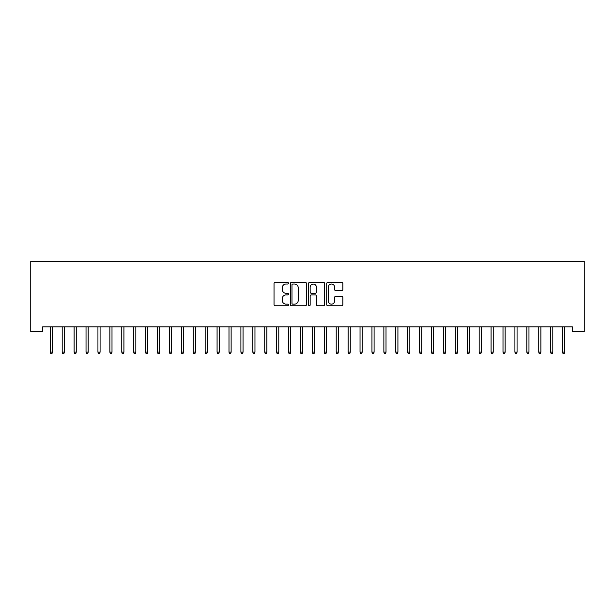 <?xml version="1.0" encoding="UTF-8"?>
<svg xmlns="http://www.w3.org/2000/svg" width="615" height="615" viewBox="0 0 615 615"><rect width="100%" height="100%" fill="white"/><g stroke="black" fill="none" stroke-linecap="round" stroke-linejoin="round"><path stroke-width="0.92" d="M288.443 283.207A0.815 0.815 0 0 0 287.62 282.393L275.197 282.393A1.169 1.169 0 0 0 274.029 283.561L274.029 304.61A1.169 1.169 0 0 0 275.197 305.778L287.62 305.778A0.815 0.815 0 0 0 288.443 304.963A0.815 0.815 0 0 0 287.62 304.141L286.013 304.141A3.744 3.744 0 0 1 282.27 300.397L282.27 298.644A3.744 3.744 0 0 1 286.013 294.9L287.62 294.9A0.815 0.815 0 0 0 288.443 294.085A0.815 0.815 0 0 0 287.62 293.27L286.013 293.27A3.744 3.744 0 0 1 282.27 289.527L282.27 287.774A3.744 3.744 0 0 1 286.013 284.03L287.62 284.03A0.815 0.815 0 0 0 288.443 283.207M341.679 290.634A1.169 1.169 0 0 0 342.847 289.465L342.847 283.561A1.169 1.169 0 0 0 341.679 282.393L327.88 282.393A1.169 1.169 0 0 0 326.703 283.561L326.703 304.61A1.169 1.169 0 0 0 327.88 305.778L341.679 305.778A1.169 1.169 0 0 0 342.847 304.61L342.847 297.476A1.169 1.169 0 0 0 341.679 296.307L335.767 296.307A1.169 1.169 0 0 0 334.598 297.476L334.598 301.012A3.129 3.129 0 0 1 331.47 304.141A3.129 3.129 0 0 1 328.341 301.012L328.341 287.159A3.129 3.129 0 0 1 331.47 284.03A3.129 3.129 0 0 1 334.598 287.159L334.598 289.465A1.169 1.169 0 0 0 335.767 290.634L341.679 290.634M572.334 326.849L42.666 326.849L42.666 331.616L30.75 331.616L30.75 261.321L584.25 261.321L584.25 331.616L572.334 331.616L572.334 326.849M306.478 283.561A1.169 1.169 0 0 0 305.309 282.393L291.51 282.393A1.169 1.169 0 0 0 290.341 283.561L290.341 304.61A1.169 1.169 0 0 0 291.51 305.778L305.309 305.778A1.169 1.169 0 0 0 306.478 304.61L306.478 283.561M309.691 282.393L323.49 282.393A1.169 1.169 0 0 1 324.659 283.561L324.659 304.61A1.169 1.169 0 0 1 323.49 305.778L317.586 305.778A1.169 1.169 0 0 1 316.418 304.61L316.418 296.076A1.169 1.169 0 0 0 315.249 294.9L311.328 294.9A1.169 1.169 0 0 0 310.16 296.076L310.16 304.963A0.815 0.815 0 0 1 309.345 305.778A0.815 0.815 0 0 1 308.522 304.963L308.522 283.561A1.169 1.169 0 0 1 309.691 282.393M292.794 284.03A0.815 0.815 0 0 0 291.979 284.845L291.979 303.326A0.815 0.815 0 0 0 292.794 304.141L294.493 304.141A3.744 3.744 0 0 0 298.229 300.397L298.229 287.774A3.744 3.744 0 0 0 294.493 284.03L292.794 284.03M316.418 287.213A3.129 3.129 0 0 0 313.289 284.084A3.129 3.129 0 0 0 310.16 287.213L310.16 292.094A1.169 1.169 0 0 0 311.328 293.27L315.249 293.27A1.169 1.169 0 0 0 316.418 292.094L316.418 287.213M50.292 352.126L50.768 353.679L51.96 353.679L52.429 352.126L50.292 352.126L50.292 326.849M52.429 352.126L52.429 326.849M62.2 352.126L62.676 353.679L63.868 353.679L64.344 352.126L62.2 352.126L62.2 326.849M64.344 352.126L64.344 326.849M74.115 352.126L74.592 353.679L75.783 353.679L76.26 352.126L74.115 352.126L74.115 326.849M76.26 352.126L76.26 326.849M86.031 352.126L86.507 353.679L87.699 353.679L88.176 352.126L86.031 352.126L86.031 326.849M88.176 352.126L88.176 326.849M97.939 352.126L98.415 353.679L99.607 353.679L100.084 352.126L97.939 352.126L97.939 326.849M100.084 352.126L100.084 326.849M109.854 352.126L110.331 353.679L111.523 353.679L111.999 352.126L109.854 352.126L109.854 326.849M111.999 352.126L111.999 326.849M121.77 352.126L122.247 353.679L123.438 353.679L123.915 352.126L121.77 352.126L121.77 326.849M123.915 352.126L123.915 326.849M133.686 352.126L134.162 353.679L135.354 353.679L135.83 352.126L133.686 352.126L133.686 326.849M135.83 352.126L135.83 326.849M145.594 352.126L146.07 353.679L147.262 353.679L147.738 352.126L145.594 352.126L145.594 326.849M147.738 352.126L147.738 326.849M157.509 352.126L157.986 353.679L159.177 353.679L159.654 352.126L157.509 352.126L157.509 326.849M159.654 352.126L159.654 326.849M169.425 352.126L169.901 353.679L171.093 353.679L171.57 352.126L169.425 352.126L169.425 326.849M171.57 352.126L171.57 326.849M181.333 352.126L181.809 353.679L183.001 353.679L183.478 352.126L181.333 352.126L181.333 326.849M183.478 352.126L183.478 326.849M193.248 352.126L193.725 353.679L194.917 353.679L195.393 352.126L193.248 352.126L193.248 326.849M195.393 352.126L195.393 326.849M205.164 352.126L205.641 353.679L206.832 353.679L207.309 352.126L205.164 352.126L205.164 326.849M207.309 352.126L207.309 326.849M217.08 352.126L217.556 353.679L218.748 353.679L219.224 352.126L217.08 352.126L217.08 326.849M219.224 352.126L219.224 326.849M228.988 352.126L229.464 353.679L230.656 353.679L231.132 352.126L228.988 352.126L228.988 326.849M231.132 352.126L231.132 326.849M240.903 352.126L241.38 353.679L242.571 353.679L243.048 352.126L240.903 352.126L240.903 326.849M243.048 352.126L243.048 326.849M252.819 352.126L253.295 353.679L254.487 353.679L254.964 352.126L252.819 352.126L252.819 326.849M254.964 352.126L254.964 326.849M264.734 352.126L265.203 353.679L266.395 353.679L266.872 352.126L264.734 352.126L264.734 326.849M266.872 352.126L266.872 326.849M276.642 352.126L277.119 353.679L278.311 353.679L278.787 352.126L276.642 352.126L276.642 326.849M278.787 352.126L278.787 326.849M288.558 352.126L289.035 353.679L290.226 353.679L290.703 352.126L288.558 352.126L288.558 326.849M290.703 352.126L290.703 326.849M300.474 352.126L300.95 353.679L302.142 353.679L302.618 352.126L300.474 352.126L300.474 326.849M302.618 352.126L302.618 326.849M312.382 352.126L312.858 353.679L314.05 353.679L314.526 352.126L312.382 352.126L312.382 326.849M314.526 352.126L314.526 326.849M324.297 352.126L324.774 353.679L325.965 353.679L326.442 352.126L324.297 352.126L324.297 326.849M326.442 352.126L326.442 326.849M336.213 352.126L336.689 353.679L337.881 353.679L338.358 352.126L336.213 352.126L336.213 326.849M338.358 352.126L338.358 326.849M348.128 352.126L348.605 353.679L349.797 353.679L350.266 352.126L348.128 352.126L348.128 326.849M350.266 352.126L350.266 326.849M360.036 352.126L360.513 353.679L361.705 353.679L362.181 352.126L360.036 352.126L360.036 326.849M362.181 352.126L362.181 326.849M371.952 352.126L372.429 353.679L373.62 353.679L374.097 352.126L371.952 352.126L371.952 326.849M374.097 352.126L374.097 326.849M383.868 352.126L384.344 353.679L385.536 353.679L386.012 352.126L383.868 352.126L383.868 326.849M386.012 352.126L386.012 326.849M395.776 352.126L396.252 353.679L397.444 353.679L397.92 352.126L395.776 352.126L395.776 326.849M397.92 352.126L397.92 326.849M407.691 352.126L408.168 353.679L409.359 353.679L409.836 352.126L407.691 352.126L407.691 326.849M409.836 352.126L409.836 326.849M419.607 352.126L420.083 353.679L421.275 353.679L421.752 352.126L419.607 352.126L419.607 326.849M421.752 352.126L421.752 326.849M431.522 352.126L431.999 353.679L433.191 353.679L433.667 352.126L431.522 352.126L431.522 326.849M433.667 352.126L433.667 326.849M443.43 352.126L443.907 353.679L445.099 353.679L445.575 352.126L443.43 352.126L443.43 326.849M445.575 352.126L445.575 326.849M455.346 352.126L455.823 353.679L457.014 353.679L457.491 352.126L455.346 352.126L455.346 326.849M457.491 352.126L457.491 326.849M467.262 352.126L467.738 353.679L468.93 353.679L469.406 352.126L467.262 352.126L467.262 326.849M469.406 352.126L469.406 326.849M479.17 352.126L479.646 353.679L480.838 353.679L481.314 352.126L479.17 352.126L479.17 326.849M481.314 352.126L481.314 326.849M491.085 352.126L491.562 353.679L492.753 353.679L493.23 352.126L491.085 352.126L491.085 326.849M493.23 352.126L493.23 326.849M503.001 352.126L503.477 353.679L504.669 353.679L505.146 352.126L503.001 352.126L503.001 326.849M505.146 352.126L505.146 326.849M514.916 352.126L515.393 353.679L516.585 353.679L517.061 352.126L514.916 352.126L514.916 326.849M517.061 352.126L517.061 326.849M526.824 352.126L527.301 353.679L528.493 353.679L528.969 352.126L526.824 352.126L526.824 326.849M528.969 352.126L528.969 326.849M538.74 352.126L539.217 353.679L540.408 353.679L540.885 352.126L538.74 352.126L538.74 326.849M540.885 352.126L540.885 326.849M550.656 352.126L551.132 353.679L552.324 353.679L552.8 352.126L550.656 352.126L550.656 326.849M552.8 352.126L552.8 326.849M562.571 352.126L563.04 353.679L564.232 353.679L564.708 352.126L562.571 352.126L562.571 326.849M564.708 352.126L564.708 326.849"/></g></svg>

